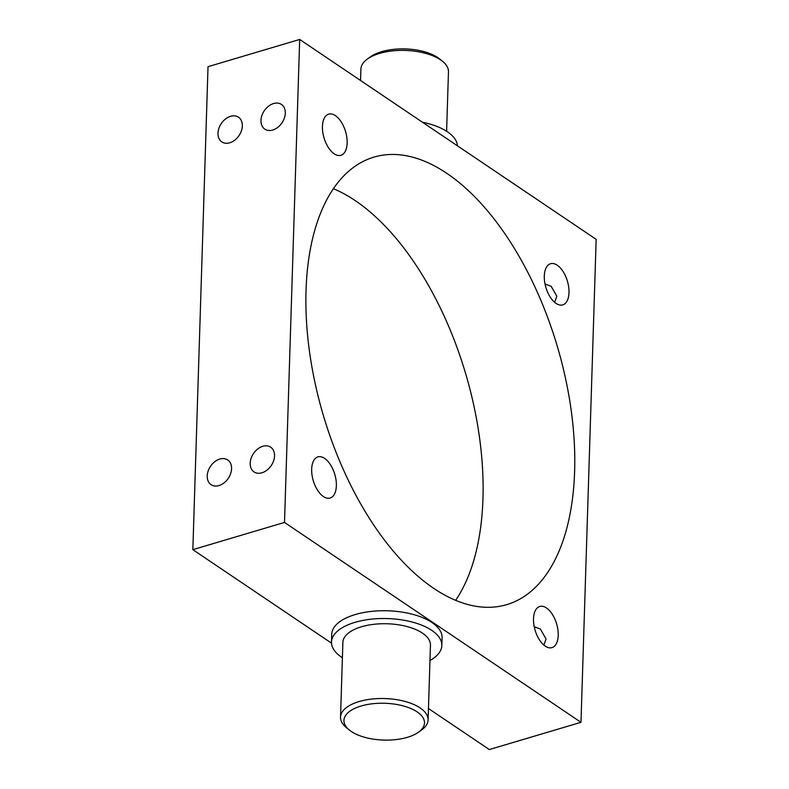 <?xml version="1.0" encoding="UTF-8"?>
<svg xmlns="http://www.w3.org/2000/svg" width="789" height="789" viewBox="0 0 789 789"><rect width="100%" height="100%" fill="white"/><g stroke="black" fill="none" stroke-linecap="round" stroke-linejoin="round"><path stroke-width="1.18" d="M361.027 706.037A40.308 18.413 -178.2 0 0 349.359 730.042A40.308 18.413 -178.2 0 0 407.41 737.311A40.308 18.413 -178.2 0 0 418.486 732.212A40.308 18.413 -178.2 0 0 411.838 708.956A40.308 18.413 -178.2 0 0 361.027 706.037M349.359 730.042L346.42 727.655A43.809 20.011 1.8 0 1 340.532 717.181A43.809 20.011 1.8 0 1 359.103 701.559A43.809 20.011 1.8 0 1 404.767 701.362A43.809 20.011 1.8 0 1 428.102 719.933A43.809 20.011 1.8 0 1 421.563 730.012L418.486 732.212M367.437 58.988L370.514 56.788A40.308 18.413 1.8 0 1 381.59 51.689A40.308 18.413 1.8 0 1 439.641 58.958L442.58 61.345A43.809 20.011 -178.2 0 0 379.47 53.445A43.809 20.011 -178.2 0 0 367.437 58.988A43.809 20.011 -178.2 0 0 360.898 69.067L360.543 80.478M260.962 120.411A14.892 10.721 -56 0 0 264.808 129.14A14.892 10.721 -56 0 0 277.787 127.354A14.892 10.721 -56 0 0 285.302 113.172A14.892 10.721 -56 0 0 281.456 104.444A14.892 10.721 -56 0 0 268.477 106.229A14.892 10.721 -56 0 0 260.962 120.411M217.991 133.173A14.892 10.721 -56 0 0 221.837 141.902A14.892 10.721 -56 0 0 234.816 140.117A14.892 10.721 -56 0 0 242.341 125.944A14.892 10.721 -56 0 0 238.495 117.206A14.892 10.721 -56 0 0 225.506 118.991A14.892 10.721 -56 0 0 217.991 133.173M250.182 463.163A14.892 10.721 -56 0 0 254.028 471.901A14.892 10.721 -56 0 0 267.017 470.106A14.892 10.721 -56 0 0 274.533 455.934A14.892 10.721 -56 0 0 270.686 447.195A14.892 10.721 -56 0 0 257.707 448.98A14.892 10.721 -56 0 0 250.182 463.163M207.221 475.925A14.892 10.721 -56 0 0 211.067 484.663A14.892 10.721 -56 0 0 224.046 482.878A14.892 10.721 -56 0 0 231.572 468.696A14.892 10.721 -56 0 0 227.715 459.957A14.892 10.721 -56 0 0 214.736 461.743A14.892 10.721 -56 0 0 207.221 475.925M534.242 626.742L540.386 629.04L546.047 639.001L543.858 645.057M545.021 283.991L551.156 286.289L556.827 296.24L554.628 302.295M428.102 719.933L430.449 645.155A43.809 20.011 -178.2 0 0 407.114 626.574A43.809 20.011 -178.2 0 0 361.451 626.782A43.809 20.011 -178.2 0 0 342.88 642.404L340.532 717.181M342.396 657.73A55.2 25.218 1.8 0 1 331.498 642.039A55.2 25.218 1.8 0 1 354.902 622.363A55.2 25.218 1.8 0 1 412.43 622.107A55.2 25.218 1.8 0 1 441.84 645.51A55.2 25.218 1.8 0 1 429.975 660.482M331.498 642.039L331.745 634.257A55.2 25.218 1.8 0 1 355.149 614.572A55.2 25.218 1.8 0 1 412.677 614.315A55.2 25.218 1.8 0 1 442.087 637.719L441.84 645.51M324.614 458.389A21.471 11.214 73.5 0 0 317.908 456.89A21.471 11.214 73.5 0 0 311.99 474.8A21.471 11.214 73.5 0 0 323.421 496.557A21.471 11.214 73.5 0 0 330.127 498.046A21.471 11.214 73.5 0 0 336.045 480.146A21.471 11.214 73.5 0 0 324.614 458.389M335.394 115.628A21.471 11.214 73.5 0 0 328.678 114.139A21.471 11.214 73.5 0 0 322.76 132.039A21.471 11.214 73.5 0 0 334.191 153.806A21.471 11.214 73.5 0 0 340.907 155.295A21.471 11.214 73.5 0 0 346.825 137.394A21.471 11.214 73.5 0 0 335.394 115.628M557.241 265.212A21.471 11.214 73.5 0 0 550.535 263.723A21.471 11.214 73.5 0 0 544.617 281.624A21.471 11.214 73.5 0 0 556.048 303.38A21.471 11.214 73.5 0 0 562.754 304.879A21.471 11.214 73.5 0 0 568.672 286.969A21.471 11.214 73.5 0 0 557.241 265.212M546.471 607.964A21.471 11.214 73.5 0 0 539.755 606.475A21.471 11.214 73.5 0 0 533.837 624.385A21.471 11.214 73.5 0 0 545.268 646.142A21.471 11.214 73.5 0 0 551.984 647.631A21.471 11.214 73.5 0 0 557.902 629.73A21.471 11.214 73.5 0 0 546.471 607.964M433.812 588.407A233.406 121.96 -106.5 0 1 309.525 351.815A233.406 121.96 -106.5 0 1 373.868 157.139A233.406 121.96 -106.5 0 1 446.85 173.363A233.406 121.96 -106.5 0 1 571.137 409.955A233.406 121.96 -106.5 0 1 506.794 604.63A233.406 121.96 -106.5 0 1 433.812 588.407M333.352 188.67A233.406 121.96 -106.5 0 1 355.188 200.593A233.406 121.96 -106.5 0 1 470.589 391.679A233.406 121.96 -106.5 0 1 455.647 600.33M422.46 122.236A55.2 25.218 1.8 0 1 457.482 145.847M299.682 39.45L596.159 239.343L580.98 722.32L284.504 522.426L299.682 39.45L208.02 66.68L192.841 549.657L284.504 522.426M580.98 722.32L489.318 749.55L428.457 708.522M331.518 643.153L192.841 549.657M446.604 131.27L448.468 71.819A43.809 20.011 -178.2 0 0 442.58 61.345"/></g></svg>
